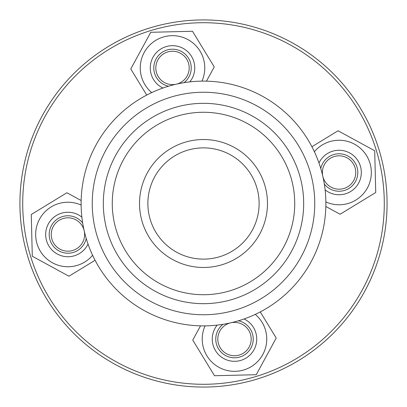 <?xml version="1.0" encoding="UTF-8"?>
<svg xmlns="http://www.w3.org/2000/svg" width="407" height="407" viewBox="0 0 407 407"><rect width="100%" height="100%" fill="white"/><g stroke="black" fill="none" stroke-linecap="round" stroke-linejoin="round"><path stroke-width="0.61" d="M203.5 314.753A111.253 111.253 0 0 1 107.153 147.873A111.253 111.253 0 0 1 299.847 147.873A111.253 111.253 0 0 1 203.5 314.753M203.5 325.88A122.38 122.38 0 0 0 309.483 142.308A122.38 122.38 0 0 0 97.517 142.308A122.38 122.38 0 0 0 203.5 325.88M203.5 303.673A100.173 100.173 0 0 1 116.748 153.414A100.173 100.173 0 0 1 290.252 153.414A100.173 100.173 0 0 1 203.5 303.673M203.5 267.47A63.97 63.97 0 0 1 148.097 171.515A63.97 63.97 0 0 1 258.903 171.515A63.97 63.97 0 0 1 203.5 267.47M203.5 259.127A55.627 55.627 0 0 1 155.326 175.687A55.627 55.627 0 0 1 251.674 175.687A55.627 55.627 0 0 1 203.5 259.127M203.5 294.729A91.229 91.229 0 0 1 124.491 157.885A91.229 91.229 0 0 1 282.509 157.885A91.229 91.229 0 0 1 203.5 294.729A91.229 91.229 0 0 1 124.491 157.885A91.229 91.229 0 0 1 282.509 157.885A91.229 91.229 0 0 1 203.5 294.729M251.124 340.45A16.687 16.687 0 0 1 224.985 352.783A16.687 16.687 0 0 1 227.371 323.977A16.687 16.687 0 0 1 251.124 340.45M238.477 320.777A18.722 18.722 0 0 1 253.154 340.618A18.722 18.722 0 0 1 225.6 355.55A18.722 18.722 0 0 1 222.955 324.323M217.16 325.117A22.253 22.253 0 0 0 235.037 361.314A22.253 22.253 0 0 0 244.037 318.971M235.282 371.326A32.265 32.265 0 0 1 205.052 325.87A32.265 32.265 0 0 0 249.165 367.806A32.265 32.265 0 0 0 255.27 314.392A32.265 32.265 0 0 1 235.282 371.326M260.277 311.915L276.231 338.049L256.247 374.71L214.504 375.727L192.755 340.089L200.524 325.844M255.27 314.392A32.265 32.265 0 0 1 228.129 370.701A32.265 32.265 0 0 1 205.052 325.87M340.45 155.876A16.687 16.687 0 0 1 352.783 182.015A16.687 16.687 0 0 1 323.977 179.629A16.687 16.687 0 0 1 340.45 155.876M320.777 168.523A18.722 18.722 0 0 1 340.618 153.846A18.722 18.722 0 0 1 355.55 181.4A18.722 18.722 0 0 1 324.323 184.045M337.23 194.683A22.253 22.253 0 0 1 325.117 189.84A22.253 22.253 0 0 0 361.314 171.963A22.253 22.253 0 0 0 318.971 162.963A22.253 22.253 0 0 1 340.908 150.331M371.326 171.718A32.265 32.265 0 0 1 325.87 201.948A32.265 32.265 0 0 0 370.701 178.871A32.265 32.265 0 0 0 314.392 151.73A32.265 32.265 0 0 1 371.326 171.718M311.915 146.724L338.049 130.769L374.71 150.753L375.727 192.496L340.089 214.245L325.844 206.476M155.876 66.55A16.687 16.687 0 0 1 182.015 54.217A16.687 16.687 0 0 1 179.629 83.023A16.687 16.687 0 0 1 155.876 66.55M168.523 86.223A18.722 18.722 0 0 1 153.846 66.382A18.722 18.722 0 0 1 181.4 51.45A18.722 18.722 0 0 1 184.045 82.677M189.84 81.883A22.253 22.253 0 0 0 171.963 45.686A22.253 22.253 0 0 0 162.963 88.029M171.718 35.674A32.265 32.265 0 0 1 201.948 81.13A32.265 32.265 0 0 0 178.871 36.299A32.265 32.265 0 0 0 151.73 92.608A32.265 32.265 0 0 1 171.718 35.674M146.724 95.085L130.769 68.951L150.753 32.29L192.496 31.273L214.245 66.911L206.476 81.156M204.685 65.568A32.265 32.265 0 0 0 204.411 63.105M66.55 251.124A16.687 16.687 0 0 1 54.217 224.985A16.687 16.687 0 0 1 83.023 227.371A16.687 16.687 0 0 1 66.55 251.124M86.223 238.477A18.722 18.722 0 0 1 66.382 253.154A18.722 18.722 0 0 1 51.45 225.6A18.722 18.722 0 0 1 82.677 222.955M45.686 235.037A22.253 22.253 0 0 1 81.883 217.16A22.253 22.253 0 0 0 46.133 230.006A22.253 22.253 0 0 0 88.029 244.037A22.253 22.253 0 0 1 45.686 235.037A22.253 22.253 0 0 0 88.029 244.037M35.674 235.282A32.265 32.265 0 0 1 81.13 205.052A32.265 32.265 0 0 0 36.299 228.129A32.265 32.265 0 0 0 92.608 255.27A32.265 32.265 0 0 1 35.674 235.282M95.085 260.277L68.951 276.231L32.29 256.247L31.273 214.504L66.911 192.755L81.156 200.524M67.928 266.758A32.265 32.265 0 0 0 68.717 266.748M299.633 50.387A180.789 180.789 0 0 1 288.034 363.309A180.789 180.789 0 0 1 22.838 196.805A180.789 180.789 0 0 1 299.633 50.387M301.114 48.031A183.572 183.572 0 0 1 289.331 365.766A183.572 183.572 0 0 1 20.055 196.698A183.572 183.572 0 0 1 301.114 48.031M361.324 172.507A22.253 22.253 0 0 0 318.971 162.963"/></g></svg>
